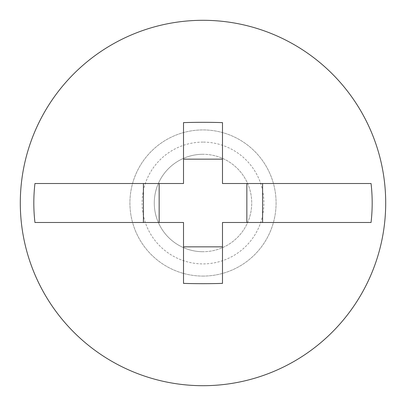 <?xml version="1.0" encoding="UTF-8"?>
<svg xmlns="http://www.w3.org/2000/svg" width="406" height="406" viewBox="0 0 406 406"><rect width="100%" height="100%" fill="white"/><g stroke="black" fill="none" stroke-linecap="round" stroke-linejoin="round"><path stroke-width="0.3" stroke-dasharray="2.03 1.52" d="M203 251.72A48.72 48.72 0 0 1 154.28 203A48.72 48.72 0 0 1 203 154.28A48.72 48.72 0 0 0 154.28 203A48.72 48.72 0 0 0 203 251.72A48.72 48.72 0 0 0 251.72 203A48.72 48.72 0 0 0 203 154.28A48.72 48.72 0 0 1 251.72 203A48.72 48.72 0 0 1 203 251.72A48.72 48.72 0 0 0 251.72 203A48.72 48.72 0 0 0 203 154.28M203 385.7A182.7 182.7 0 0 0 385.7 203A182.7 182.7 0 0 0 203 20.3A182.7 182.7 0 0 0 20.3 203A182.7 182.7 0 0 0 203 385.7M203 276.08A73.08 73.08 0 0 0 276.08 203A73.08 73.08 0 0 0 203 129.92A73.08 73.08 0 0 0 129.92 203A73.08 73.08 0 0 0 203 276.08A73.08 73.08 0 0 0 276.08 203A73.08 73.08 0 0 0 203 129.92A73.08 73.08 0 0 0 129.92 203A73.08 73.08 0 0 0 203 276.08M222.488 283.388L222.488 222.488L371.054 222.488M222.488 122.612L222.488 183.512L371.054 183.512M34.946 222.488L183.512 222.488L183.512 283.388M183.512 122.612L183.512 183.512L34.946 183.512M203 142.1A60.9 60.9 0 0 0 142.1 203A60.9 60.9 0 0 0 203 263.9A60.9 60.9 0 0 0 263.9 203A60.9 60.9 0 0 0 203 142.1"/><path stroke-width="0.61" d="M203 385.7A182.7 182.7 0 0 0 385.7 203A182.7 182.7 0 0 0 203 20.3A182.7 182.7 0 0 0 20.3 203A182.7 182.7 0 0 0 203 385.7M222.488 122.612A261.855 103.601 180 0 0 203 122.323A261.855 103.601 180 0 0 183.512 122.612L183.512 183.512L34.946 183.512A169.18 169.18 0 0 0 34.946 222.488L183.512 222.488L183.512 283.388A261.855 103.601 -0 0 0 203 283.677A261.855 103.601 -0 0 0 222.488 283.388L222.488 222.488L371.054 222.488A169.18 169.18 0 0 0 371.054 183.512L222.488 183.512L222.488 122.612M262.591 222.488L262.591 183.512M143.409 183.512L143.409 222.488M246.848 183.512L246.848 222.488M183.512 246.848L222.488 246.848M183.512 159.152L222.488 159.152M159.152 183.512L159.152 222.488"/></g></svg>
